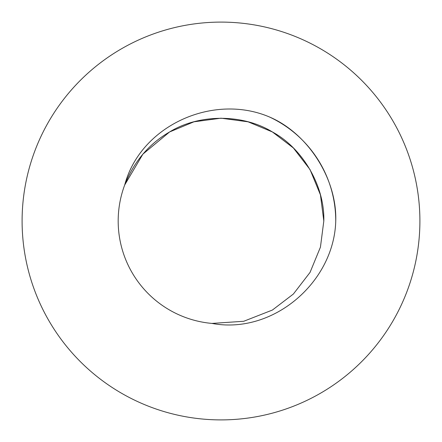 <?xml version="1.0" encoding="UTF-8"?>
<svg xmlns="http://www.w3.org/2000/svg" width="442" height="442" viewBox="0 0 442 442"><rect width="100%" height="100%" fill="white"/><g stroke="black" fill="none" stroke-linecap="round" stroke-linejoin="round"><path stroke-width="0.66" d="M269.526 117.014C307.754 133.235 337.113 178.745 335.749 221A114.749 114.749 0 0 0 269.526 117.014C213.237 92.897 140.611 125.401 124.694 184.994L142.888 154.142L169.59 131.959L193.939 121.81L221 118.185L248.061 121.81L272.41 131.959L293.372 147.965L310.041 169.59L320.433 194.845L323.815 221L320.433 194.845L310.041 169.59L293.372 147.965L272.41 131.959L248.061 121.81L221 118.185L193.939 121.81L169.59 131.959L142.888 154.142L124.694 184.994L142.888 154.142L169.59 131.959L193.939 121.81L221 118.185L248.061 121.81L272.41 131.959L248.061 121.81L221 118.185L193.939 121.81L169.59 131.959L142.888 154.142L124.694 184.994L142.888 154.142L169.59 131.959L193.939 121.81L221 118.185L248.061 121.81L272.41 131.959L293.372 147.965L310.041 169.59L320.433 194.845L323.815 221L320.433 194.845L310.041 169.59L293.372 147.965L272.41 131.959L248.061 121.81L221 118.185L193.939 121.81L169.59 131.959L142.888 154.142L124.694 184.994L142.888 154.142L169.59 131.959L193.939 121.81L221 118.185L248.061 121.81L272.41 131.959L293.372 147.965L310.041 169.59L320.433 194.845L323.815 221L320.433 194.845L310.041 169.59L293.372 147.965L272.41 131.959L248.061 121.81L221 118.185L193.939 121.81L169.59 131.959L193.939 121.81L221 118.185L248.061 121.81L272.41 131.959L293.372 147.965L310.041 169.59L320.433 194.845L323.815 221L320.433 194.845L310.041 169.59L293.372 147.965L272.41 131.959L248.061 121.81L221 118.185L193.939 121.81L169.59 131.959L142.888 154.142L124.694 184.994L142.888 154.142L169.59 131.959L193.939 121.81L221 118.185L248.061 121.81L272.41 131.959L293.372 147.965L310.041 169.59L320.433 194.845L323.815 221L320.433 194.845L310.041 169.59L293.372 147.965L272.41 131.959L248.061 121.81L221 118.185L193.939 121.81L169.59 131.959L142.888 154.142L124.694 184.994L142.888 154.142L169.59 131.959L193.939 121.81L221 118.185L248.061 121.81L272.41 131.959L293.372 147.965L310.041 169.59L320.433 194.845L323.815 221L320.433 194.845L310.041 169.59L293.372 147.965L272.41 131.959L248.061 121.81L221 118.185L193.939 121.81L169.59 131.959L142.888 154.142L124.694 184.994L142.888 154.142L169.59 131.959L193.939 121.81L221 118.185L248.061 121.81L272.41 131.959L293.372 147.965L310.041 169.59L320.433 194.845L323.815 221L320.433 194.845L310.041 169.59L293.372 147.965L272.41 131.959L248.061 121.81L221 118.185L193.939 121.81L169.59 131.959L142.888 154.142L124.694 184.994L142.888 154.142L169.59 131.959L193.939 121.81L221 118.185L248.061 121.81L272.41 131.959L293.372 147.965L310.041 169.59L320.433 194.845L323.815 221L320.433 194.845L310.041 169.59L293.372 147.965L272.41 131.959L248.061 121.81L221 118.185L193.939 121.81L169.59 131.959L142.888 154.142L124.694 184.994L142.888 154.142L169.59 131.959L193.939 121.81L221 118.185L248.061 121.81L272.41 131.959L293.372 147.965L310.041 169.59L320.433 194.845L323.815 221L320.433 194.845L310.041 169.59L293.372 147.965L272.41 131.959L248.061 121.81L221 118.185L193.939 121.81L169.59 131.959L193.939 121.81L221 118.185L248.061 121.81L272.41 131.959L293.372 147.965L310.041 169.59L320.433 194.845L323.815 221L320.433 194.845L310.041 169.59L293.372 147.965L272.41 131.959L248.061 121.81L221 118.185L193.939 121.81L169.59 131.959L142.888 154.142L124.694 184.994L142.888 154.142L169.59 131.959L193.939 121.81L221 118.185L248.061 121.81L272.41 131.959L293.372 147.965L310.041 169.59L320.433 194.845L323.815 221L320.433 194.845L310.041 169.59L293.372 147.965L272.41 131.959L248.061 121.81L221 118.185L193.939 121.81L169.59 131.959L142.888 154.142L124.694 184.994L142.888 154.142L169.59 131.959L193.939 121.81L221 118.185L248.061 121.81L272.41 131.959L293.372 147.965L310.041 169.59L320.433 194.845L323.815 221L320.433 194.845L310.041 169.59L293.372 147.965L272.41 131.959L248.061 121.81L221 118.185L193.939 121.81L169.59 131.959L142.888 154.142L124.694 184.994L142.888 154.142L169.59 131.959L193.939 121.81L221 118.185L248.061 121.81L272.41 131.959L293.372 147.965L310.041 169.59L320.433 194.845L323.815 221L320.433 194.845L310.041 169.59L293.372 147.965L272.41 131.959L248.061 121.81L221 118.185L193.939 121.81L169.59 131.959L142.888 154.142L124.694 184.994L142.888 154.142L169.59 131.959L193.939 121.81L221 118.185L248.061 121.81L272.41 131.959L248.061 121.81L221 118.185L193.939 121.81L169.59 131.959L193.939 121.81L221 118.185L248.061 121.81L272.41 131.959L293.372 147.965L310.041 169.59L320.433 194.845L323.815 221L320.433 194.845L310.041 169.59L293.372 147.965L272.41 131.959L248.061 121.81L221 118.185L193.939 121.81L169.59 131.959L142.888 154.142L124.694 184.994L142.888 154.142L169.59 131.959L193.939 121.81L221 118.185L248.061 121.81L272.41 131.959L293.372 147.965L310.041 169.59L320.433 194.845L323.815 221L320.433 194.845L310.041 169.59L293.372 147.965L272.41 131.959L248.061 121.81L221 118.185L193.939 121.81L169.59 131.959L142.888 154.142L124.694 184.994L142.888 154.142L169.59 131.959L193.939 121.81L221 118.185L248.061 121.81L272.41 131.959L293.372 147.965L310.041 169.59L320.433 194.845L323.815 221L320.433 194.845L310.041 169.59L293.372 147.965L272.41 131.959L248.061 121.81L221 118.185L193.939 121.81L169.59 131.959L142.888 154.142L124.694 184.994L142.888 154.142L169.59 131.959L193.939 121.81L221 118.185L248.061 121.81L272.41 131.959L293.372 147.965L310.041 169.59L320.433 194.845L323.815 221L320.433 194.845L310.041 169.59L293.372 147.965L272.41 131.959L248.061 121.81L221 118.185L193.939 121.81L169.59 131.959L142.888 154.142L124.694 184.994L142.888 154.142L169.59 131.959L193.939 121.81L221 118.185L248.061 121.81L272.41 131.959L293.372 147.965L310.041 169.59L320.433 194.845L323.815 221L320.433 194.845L310.041 169.59L293.372 147.965L272.41 131.959L248.061 121.81L221 118.185L193.939 121.81L169.59 131.959L142.888 154.142L124.694 184.994L142.888 154.142L169.59 131.959L193.939 121.81L221 118.185L248.061 121.81L272.41 131.959L293.372 147.965L310.041 169.59L320.433 194.845L323.815 221L320.433 194.845L310.041 169.59L293.372 147.965L272.41 131.959L248.061 121.81L221 118.185L193.939 121.81L169.59 131.959L193.939 121.81L221 118.185L248.061 121.81L272.41 131.959L293.372 147.965L310.041 169.59L320.433 194.845L323.815 221L320.433 194.845L310.041 169.59L293.372 147.965L272.41 131.959L248.061 121.81L221 118.185L193.939 121.81L169.59 131.959L142.888 154.142L124.694 184.994L142.888 154.142L169.59 131.959L193.939 121.81L221 118.185L248.061 121.81L272.41 131.959L293.372 147.965L310.041 169.59L320.433 194.845L323.815 221L320.433 194.845L310.041 169.59L293.372 147.965L272.41 131.959L248.061 121.81L221 118.185L193.939 121.81L169.59 131.959L142.888 154.142L124.694 184.994L142.888 154.142L169.59 131.959L193.939 121.81L221 118.185L248.061 121.81L272.41 131.959L293.372 147.965L310.041 169.59L320.433 194.845L323.815 221L320.433 194.845L310.041 169.59L293.372 147.965L272.41 131.959L248.061 121.81L221 118.185L193.939 121.81L169.59 131.959L142.888 154.142L124.694 184.994C134.009 161.568 148.976 143.888 169.59 131.959C199.055 113.776 242.945 113.776 272.41 131.959C302.886 148.385 324.831 186.391 323.815 221L320.433 247.155L310.041 272.41L293.372 294.035L272.41 310.041L243.735 321.273L211.956 323.417A102.815 102.815 0 0 1 124.694 184.994L142.888 154.142L169.59 131.959L193.939 121.81L221 118.185L248.061 121.81L272.41 131.959L293.372 147.965L310.041 169.59L320.433 194.845L323.815 221L320.433 247.155L310.041 272.41L293.372 294.035L272.41 310.041L243.735 321.273L211.956 323.417L243.735 321.273L272.41 310.041L293.372 294.035L310.041 272.41L320.433 247.155L323.815 221L320.433 247.155L310.041 272.41L293.372 294.035L272.41 310.041L243.735 321.273L211.956 323.417L243.735 321.273L272.41 310.041L293.372 294.035L310.041 272.41L320.433 247.155L323.815 221L320.433 247.155L310.041 272.41L293.372 294.035L272.41 310.041L243.735 321.273L211.956 323.417L243.735 321.273L272.41 310.041L293.372 294.035L310.041 272.41L320.433 247.155L323.815 221L320.433 247.155L310.041 272.41L293.372 294.035L272.41 310.041L243.735 321.273L211.956 323.417L243.735 321.273L272.41 310.041L293.372 294.035L310.041 272.41L320.433 247.155L323.815 221L320.433 247.155L310.041 272.41L293.372 294.035L272.41 310.041L243.735 321.273L211.956 323.417L243.735 321.273L272.41 310.041L293.372 294.035L310.041 272.41L320.433 247.155L323.815 221L320.433 247.155L310.041 272.41L293.372 294.035L272.41 310.041L243.735 321.273L211.956 323.417L243.735 321.273L272.41 310.041L243.735 321.273L211.956 323.417L243.735 321.273L272.41 310.041L293.372 294.035L310.041 272.41L320.433 247.155L323.815 221L320.433 247.155L310.041 272.41L293.372 294.035L272.41 310.041L243.735 321.273L211.956 323.417L243.735 321.273L272.41 310.041L243.735 321.273L211.956 323.417L243.735 321.273L272.41 310.041L293.372 294.035L310.041 272.41L320.433 247.155L323.815 221L320.433 247.155L310.041 272.41L293.372 294.035L272.41 310.041L243.735 321.273L211.956 323.417L243.735 321.273L272.41 310.041L293.372 294.035L310.041 272.41L320.433 247.155L323.815 221L320.433 247.155L310.041 272.41L293.372 294.035L272.41 310.041L243.735 321.273L211.956 323.417L243.735 321.273L272.41 310.041L243.735 321.273L211.956 323.417L243.735 321.273L272.41 310.041L293.372 294.035L310.041 272.41L320.433 247.155L323.815 221L320.433 247.155L310.041 272.41L293.372 294.035L272.41 310.041L243.735 321.273L211.956 323.417L243.735 321.273L272.41 310.041L293.372 294.035L310.041 272.41L320.433 247.155L323.815 221L320.433 247.155L310.041 272.41L293.372 294.035L272.41 310.041L243.735 321.273L211.956 323.417L243.735 321.273L272.41 310.041L243.735 321.273L211.956 323.417L243.735 321.273L272.41 310.041L293.372 294.035L310.041 272.41L320.433 247.155L323.815 221L320.433 247.155L310.041 272.41L293.372 294.035L272.41 310.041L243.735 321.273L211.956 323.417L243.735 321.273L272.41 310.041L293.372 294.035L310.041 272.41L320.433 247.155L323.815 221L320.433 247.155L310.041 272.41L293.372 294.035L272.41 310.041L243.735 321.273L211.956 323.417L243.735 321.273L272.41 310.041L243.735 321.273L211.956 323.417L243.735 321.273L272.41 310.041L293.372 294.035L310.041 272.41L320.433 247.155L323.815 221L320.433 247.155L310.041 272.41L293.372 294.035L272.41 310.041L243.735 321.273L211.956 323.417L243.735 321.273L272.41 310.041L243.735 321.273L211.956 323.417L243.735 321.273L272.41 310.041L293.372 294.035L310.041 272.41L320.433 247.155L323.815 221L320.433 247.155L310.041 272.41L293.372 294.035L272.41 310.041L243.735 321.273L211.956 323.417L243.735 321.273L272.41 310.041L293.372 294.035L310.041 272.41L320.433 247.155L323.815 221L320.433 247.155L310.041 272.41L293.372 294.035L272.41 310.041L243.735 321.273L211.956 323.417L243.735 321.273L272.41 310.041L243.735 321.273L211.956 323.417L243.735 321.273L272.41 310.041L293.372 294.035L310.041 272.41L320.433 247.155L323.815 221L320.433 247.155L310.041 272.41L293.372 294.035L272.41 310.041L243.735 321.273L211.956 323.417L243.735 321.273L272.41 310.041L293.372 294.035L310.041 272.41L320.433 247.155L323.815 221L320.433 247.155L310.041 272.41L293.372 294.035L272.41 310.041L243.735 321.273L211.956 323.417L243.735 321.273L272.41 310.041M169.59 131.959L193.939 121.81L221 118.185L248.061 121.81L272.41 131.959L293.372 147.965L310.041 169.59L320.433 194.845L323.815 221M419.9 221A198.9 198.9 0 0 1 221 419.9A198.9 198.9 0 0 1 22.1 221A198.9 198.9 0 0 1 221 22.1A198.9 198.9 0 0 1 419.9 221M335.749 221C334.119 282.217 273.018 334.898 211.956 323.417"/></g></svg>
